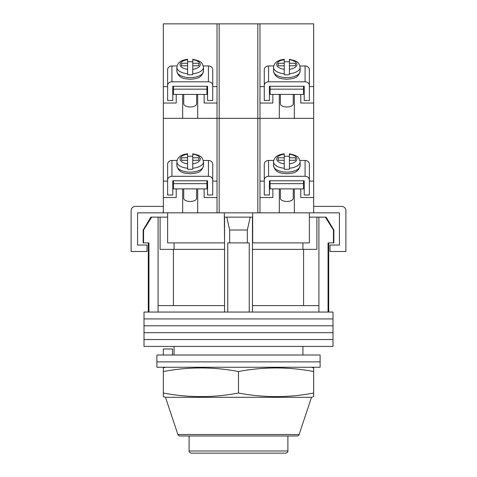 <?xml version="1.0" encoding="UTF-8"?>
<svg xmlns="http://www.w3.org/2000/svg" width="477" height="477" viewBox="0 0 477 477"><rect width="100%" height="100%" fill="white"/><g stroke="black" fill="none" stroke-linecap="round" stroke-linejoin="round"><path stroke-width="0.72" d="M332.994 318.928L144.006 318.928L144.006 312.053L332.994 312.053L332.994 318.928L144.006 318.928L144.006 325.797L332.994 325.797L332.994 318.928M332.994 332.672L144.006 332.672L144.006 325.797L332.994 325.797L332.994 332.672L144.006 332.672L144.006 339.541L332.994 339.541L332.994 332.672M332.994 346.415L144.006 346.415L144.006 339.541L332.994 339.541L332.994 346.415M143.559 230.015L143.559 242.9L143.148 242.9L143.148 230.015L143.559 230.015L151.674 217.13L158.096 217.13L158.096 305.614L224.542 305.614L224.542 312.053M326.107 217.13L333.852 230.015L333.441 230.015L325.326 217.13L326.107 217.13M174.075 242.9L174.075 249.346M302.925 355.007L302.925 346.415M174.075 355.007L174.075 346.415M328.701 242.9L328.701 312.053M143.559 242.9L148.943 242.9L148.943 312.053M227.762 312.053L227.762 242.9L249.238 242.9L249.238 312.053M333.441 230.015L333.441 242.9L328.057 242.9L328.057 312.053M158.096 217.13L160.111 217.13L160.111 249.346L224.542 249.346M252.458 249.346L316.889 249.346L316.889 217.13L325.326 217.13M158.096 305.614L158.096 312.053M229.658 242.9L229.658 230.015L226.802 217.13M224.542 217.13L224.542 305.614M252.458 217.13L252.458 305.614L318.904 305.614L318.904 312.053M252.458 305.614L252.458 312.053M250.198 217.13L247.342 230.015L229.658 230.015M247.342 242.9L247.342 230.015M318.904 217.13L318.904 305.614M303.593 305.614L303.593 249.346M173.407 305.614L173.407 249.346M309.37 217.13L316.889 217.13M160.111 217.13L167.63 217.13M143.148 230.015L150.893 217.13L151.674 217.13M333.441 242.9L333.852 242.9L333.852 230.015M320.109 361.876L156.891 361.876L156.891 355.007L320.109 355.007L320.109 361.876L156.891 361.876L156.891 367.248L320.109 367.248L320.109 361.876M163.337 355.007L163.337 348.991L172.483 348.991L172.483 355.007M309.37 212.837L309.37 242.9L252.458 242.9M224.542 242.9L224.327 217.13L252.673 217.13L252.673 212.837M167.63 212.837L167.63 242.9L224.327 242.9M163.337 212.837L217.023 212.837L217.023 118.344L163.337 118.344L163.337 212.837L137.567 212.837L137.567 245.053L147.011 245.053L147.011 251.492L131.121 251.492L131.121 210.691A4.293 4.293 0 0 1 135.414 206.392L163.337 206.392M294.339 188.898L294.339 212.837L217.023 212.837M224.327 217.13L224.327 212.837M252.673 242.9L252.673 217.13M294.339 212.837L339.433 212.837L339.433 245.053L329.989 245.053L329.989 251.492L345.879 251.492L345.879 210.691A4.293 4.293 0 0 0 341.586 206.392L313.663 206.392M285.747 453.15L191.253 453.15C189.578 452.566 188.862 451.85 189.107 451.003L287.893 451.003C288.138 451.85 287.422 452.566 285.747 453.15M165.483 397.311L177.879 434.499A2.147 2.147 0 0 0 179.918 435.972L297.082 435.972A2.147 2.147 0 0 0 299.121 434.499L311.517 397.311L313.663 396.643L313.663 393.018C288.609 397.8 263.554 397.8 238.5 393.018C213.446 397.8 188.391 397.8 163.337 393.018L163.337 396.643L165.483 397.311L311.517 397.311M165.483 367.248L163.337 367.916L163.337 371.541C188.391 366.759 213.446 366.759 238.5 371.541C263.554 366.759 288.609 366.759 313.663 371.541L313.663 367.916L311.517 367.248M238.5 393.018L238.5 371.541M163.337 393.018L163.337 371.541M313.663 393.018L313.663 371.541M173.431 180.783L173.431 183.663L206.929 183.663L206.929 180.783M206.929 183.663L206.929 188.898L173.431 188.898L173.431 183.663M167.63 180.032L167.63 164.189A4.293 3.738 -0 0 1 171.923 160.451L171.923 176.293A4.293 3.738 180 0 0 167.63 180.032L167.63 194.992L172.781 194.992L172.781 180.783L207.573 180.783L207.573 194.992L212.73 194.992L212.73 180.032A4.293 3.738 180 0 0 208.431 176.293L208.431 160.451L203.327 160.451M208.431 160.451A4.293 3.738 -0 0 1 212.73 164.189L212.73 180.032M177.033 160.451L171.923 160.451M171.923 176.293L208.431 176.293M196.619 188.898L196.619 198.289A6.445 3.166 180 0 1 190.18 201.461A6.445 3.166 180 0 1 183.734 198.289L183.734 188.898M192.756 156.337A13.314 6.547 0 0 0 190.18 156.212A13.314 6.547 0 0 0 187.604 156.337M181.588 160.29L181.588 157.756L181.588 160.29L187.604 160.29L187.604 169.186A13.314 6.547 0 0 0 190.18 169.311A13.314 6.547 0 0 0 192.756 169.186L192.756 163.826A10.095 4.967 0 0 0 200.274 159.02A10.095 4.967 0 0 0 192.756 154.22L192.756 157.756L198.772 157.756L198.772 160.29L198.772 157.756M192.756 163.826L192.756 160.29L198.772 160.29M192.756 168.25A13.314 6.547 180 0 0 203.494 161.828C202.027 155.74 199.839 156.42 198.188 155.168L192.756 153.785L192.756 154.22M181.588 157.756L187.604 157.756L187.604 154.22A10.095 4.967 0 0 0 180.085 159.02A10.095 4.967 0 0 0 187.604 163.826M187.604 168.25A13.314 6.547 180 0 1 176.866 161.828C177.593 156.021 182.876 154.411 187.604 153.785L187.604 154.22M187.604 160.29L187.604 157.756M192.756 160.29L192.756 157.756M299.967 160.451L305.077 160.451L305.077 176.293A4.293 3.738 0 0 1 309.37 180.032L309.37 194.992L304.219 194.992L304.219 180.783L269.427 180.783L269.427 194.992L264.27 194.992L264.27 180.032A4.293 3.738 0 0 1 268.569 176.293L268.569 160.451A4.293 3.738 180 0 0 264.27 164.189L264.27 180.032M268.569 160.451L273.673 160.451M309.37 180.032L309.37 164.189A4.293 3.738 180 0 0 305.077 160.451M305.077 176.293L268.569 176.293M280.381 188.898L280.381 198.289A6.445 3.166 0 0 0 286.82 201.461A6.445 3.166 0 0 0 293.266 198.289L293.266 188.898M284.244 156.337A13.314 6.547 180 0 1 286.82 156.212A13.314 6.547 180 0 1 289.396 156.337M295.412 160.29L295.412 157.756L295.412 160.29L289.396 160.29L289.396 169.186A13.314 6.547 180 0 1 286.82 169.311A13.314 6.547 180 0 1 284.244 169.186L284.244 163.826A10.095 4.967 180 0 1 276.726 159.02A10.095 4.967 180 0 1 284.244 154.22L284.244 157.756L278.228 157.756L278.228 160.29L278.228 157.756M284.244 163.826L284.244 160.29L278.228 160.29M284.244 168.25A13.314 6.547 0 0 1 273.506 161.828C274.233 156.021 279.516 154.411 284.244 153.785L284.244 154.22M289.396 168.25A13.314 6.547 0 0 0 300.134 161.828C298.668 155.74 296.485 156.42 294.828 155.168L289.396 153.785L289.396 157.756L295.412 157.756M289.396 160.29L289.396 157.756M284.244 160.29L284.244 157.756M270.071 183.663L270.071 188.898L303.569 188.898L303.569 183.663L270.071 183.663L270.071 180.783M303.569 180.783L303.569 183.663M259.977 197.526L272.862 197.526L272.862 188.898M279.301 212.837L279.301 188.898M257.83 212.837L257.83 23.85L259.977 23.85L259.977 118.344L257.83 118.344L313.663 118.344L313.663 197.526L300.778 197.526L300.778 188.898M313.663 197.526L313.663 212.837M257.83 23.85L219.17 23.85L219.17 118.344L257.83 118.344L217.023 118.344L219.17 118.344L219.17 212.837M204.138 188.898L204.138 197.526L217.023 197.526M197.699 212.837L197.699 188.898M163.337 197.526L176.222 197.526L176.222 188.898M182.661 212.837L182.661 188.898M173.431 181.105L172.781 181.105M167.63 181.105L163.337 181.105M217.023 181.105L212.73 181.105M207.573 181.105L206.929 181.105M259.977 181.105L264.27 181.105M269.427 181.105L270.071 181.105M303.569 181.105L304.219 181.105M309.37 181.105L313.663 181.105M259.977 118.344L259.977 212.837M173.431 86.289L173.431 89.169L206.929 89.169L206.929 86.289M206.929 89.169L206.929 94.404L173.431 94.404L173.431 89.169M167.63 85.538L167.63 69.696A4.293 3.738 -0 0 1 171.923 65.957L171.923 81.8A4.293 3.738 180 0 0 167.63 85.538L167.63 100.498L172.781 100.498L172.781 86.289L207.573 86.289L207.573 100.498L212.73 100.498L212.73 85.538A4.293 3.738 180 0 0 208.431 81.8L208.431 65.957L203.327 65.957M208.431 65.957A4.293 3.738 -0 0 1 212.73 69.696L212.73 85.538M177.033 65.957L171.923 65.957M171.923 81.8L208.431 81.8M196.619 94.404L196.619 103.795A6.445 3.166 180 0 1 190.18 106.967A6.445 3.166 180 0 1 183.734 103.795L183.734 94.404M192.756 61.843A13.314 6.547 0 0 0 190.18 61.718A13.314 6.547 0 0 0 187.604 61.843M181.588 65.796L181.588 63.262L181.588 65.796L187.604 65.796L187.604 74.692A13.314 6.547 0 0 0 190.18 74.817A13.314 6.547 0 0 0 192.756 74.692L192.756 69.332A10.095 4.967 0 0 0 200.274 64.532A10.095 4.967 0 0 0 192.756 59.732L192.756 63.262L198.772 63.262L198.772 65.796L198.772 63.262M192.756 69.332L192.756 65.796L198.772 65.796M192.756 73.762A13.314 6.547 180 0 0 203.494 67.335C202.027 61.253 199.839 61.927 198.188 60.68L192.756 59.291L192.756 59.732M181.588 63.262L187.604 63.262L187.604 59.732A10.095 4.967 0 0 0 180.085 64.532A10.095 4.967 0 0 0 187.604 69.332M187.604 73.762A13.314 6.547 180 0 1 176.866 67.335C177.593 61.527 182.876 59.917 187.604 59.291L187.604 59.732M187.604 65.796L187.604 63.262M192.756 65.796L192.756 63.262M270.071 89.169L270.071 94.404L303.569 94.404L303.569 89.169L270.071 89.169L270.071 86.289M303.569 86.289L303.569 89.169M299.967 65.957L305.077 65.957L305.077 81.8A4.293 3.738 0 0 1 309.37 85.538L309.37 100.498L304.219 100.498L304.219 86.289L269.427 86.289L269.427 100.498L264.27 100.498L264.27 85.538A4.293 3.738 0 0 1 268.569 81.8L268.569 65.957A4.293 3.738 180 0 0 264.27 69.696L264.27 85.538M268.569 65.957L273.673 65.957M309.37 85.538L309.37 69.696A4.293 3.738 180 0 0 305.077 65.957M305.077 81.8L268.569 81.8M280.381 94.404L280.381 103.795A6.445 3.166 0 0 0 286.82 106.967A6.445 3.166 0 0 0 293.266 103.795L293.266 94.404M284.244 61.843A13.314 6.547 180 0 1 286.82 61.718A13.314 6.547 180 0 1 289.396 61.843M295.412 65.796L295.412 63.262L295.412 65.796L289.396 65.796L289.396 74.692A13.314 6.547 180 0 1 286.82 74.817A13.314 6.547 180 0 1 284.244 74.692L284.244 69.332A10.095 4.967 180 0 1 276.726 64.532A10.095 4.967 180 0 1 284.244 59.732L284.244 63.262L278.228 63.262L278.228 65.796L278.228 63.262M284.244 69.332L284.244 65.796L278.228 65.796M284.244 73.762A13.314 6.547 0 0 1 273.506 67.335C274.233 61.527 279.516 59.917 284.244 59.291L284.244 59.732M289.396 73.762A13.314 6.547 0 0 0 300.134 67.335C298.668 61.253 296.485 61.927 294.828 60.68L289.396 59.291L289.396 63.262L295.412 63.262M289.396 65.796L289.396 63.262M284.244 65.796L284.244 63.262M259.977 103.032L272.862 103.032L272.862 94.404M279.301 118.344L279.301 94.404M259.977 23.85L313.663 23.85L313.663 103.032L300.778 103.032L300.778 94.404M294.339 94.404L294.339 118.344M313.663 103.032L313.663 118.344M217.023 118.344L217.023 23.85L163.337 23.85L163.337 118.344M217.023 23.85L219.17 23.85M204.138 94.404L204.138 103.032L217.023 103.032M197.699 118.344L197.699 94.404M163.337 103.032L176.222 103.032L176.222 94.404M182.661 118.344L182.661 94.404M173.431 86.611L172.781 86.611M167.63 86.611L163.337 86.611M217.023 86.611L212.73 86.611M207.573 86.611L206.929 86.611M259.977 86.611L264.27 86.611M269.427 86.611L270.071 86.611M303.569 86.611L304.219 86.611M309.37 86.611L313.663 86.611M177.879 434.499L299.121 434.499M203.494 165.567C201.574 173.378 195.624 173.181 190.18 173.753C184.736 173.181 178.786 173.378 176.866 165.567A13.314 6.547 0 0 0 190.18 172.114A13.314 6.547 0 0 0 203.494 165.567L203.494 161.828M286.82 172.114A13.314 6.547 180 0 1 273.506 165.567C275.426 173.378 281.376 173.181 286.82 173.753C292.264 173.181 298.214 173.378 300.134 165.567A13.314 6.547 180 0 1 286.82 172.114M289.396 154.22A10.095 4.967 180 0 1 296.915 159.02A10.095 4.967 180 0 1 289.396 163.826M203.494 71.073C201.574 78.884 195.624 78.687 190.18 79.26C184.736 78.687 178.786 78.884 176.866 71.073A13.314 6.547 0 0 0 190.18 77.626A13.314 6.547 0 0 0 203.494 71.073L203.494 67.335M286.82 77.626A13.314 6.547 180 0 1 273.506 71.073C275.426 78.884 281.376 78.687 286.82 79.26C292.264 78.687 298.214 78.884 300.134 71.073A13.314 6.547 180 0 1 286.82 77.626M289.396 59.732A10.095 4.967 180 0 1 296.915 64.532A10.095 4.967 180 0 1 289.396 69.332M148.299 242.9L148.299 312.053M302.925 242.9L302.925 249.346M287.893 451.003L287.893 435.972M189.107 451.003L189.107 435.972M176.866 161.828L176.866 165.567M273.506 161.828L273.506 165.567M300.134 161.828L300.134 165.567M176.866 67.335L176.866 71.073M273.506 67.335L273.506 71.073M300.134 67.335L300.134 71.073"/></g></svg>
